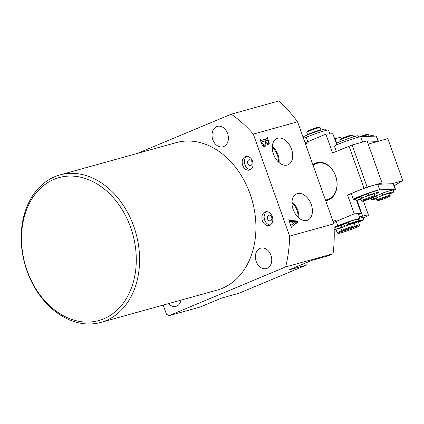 <?xml version="1.0" encoding="UTF-8"?>
<svg xmlns="http://www.w3.org/2000/svg" width="424" height="424" viewBox="0 0 424 424"><rect width="100%" height="100%" fill="white"/><g stroke="black" fill="none" stroke-linecap="round" stroke-linejoin="round"><path stroke-width="0.64" d="M130.645 227.455A74.168 55.894 -105.5 0 0 54.065 179.336A74.168 55.894 -105.5 0 0 27.152 270.697A74.168 55.894 -105.5 0 0 103.732 318.816A74.168 55.894 -105.5 0 0 130.645 227.455M26.998 270.968A76.527 57.664 74.5 0 1 59.906 174.932A76.527 57.664 74.5 0 1 133.777 226.358A76.527 57.664 74.5 0 1 100.87 322.394A76.527 57.664 74.5 0 1 26.998 270.968M100.87 322.394L217.199 290.08A76.527 57.664 -105.5 0 0 250.107 194.038A76.527 57.664 -105.5 0 0 176.236 142.612L59.906 174.932M242.714 165.339A7.065 5.321 -105.5 0 0 249.535 170.082A7.065 5.321 -105.5 0 0 252.572 161.221A7.065 5.321 -105.5 0 0 245.75 156.472A7.065 5.321 -105.5 0 0 242.714 165.339M246.916 156.323A7.065 5.321 -105.5 0 0 244.95 164.713A7.065 5.321 -105.5 0 0 250.605 169.611M247.828 163.516A2.942 2.215 -105.5 0 0 250.669 165.493A2.942 2.215 -105.5 0 0 251.936 161.798A2.942 2.215 -105.5 0 0 249.095 159.822A2.942 2.215 -105.5 0 0 247.828 163.516M262.424 220.687A7.065 5.321 -105.5 0 0 269.24 225.43A7.065 5.321 -105.5 0 0 272.282 216.569A7.065 5.321 -105.5 0 0 265.461 211.82A7.065 5.321 -105.5 0 0 262.424 220.687M266.627 211.671A7.065 5.321 -105.5 0 0 264.661 220.061A7.065 5.321 -105.5 0 0 270.316 224.959M267.533 218.864A2.942 2.215 -105.5 0 0 270.374 220.84A2.942 2.215 -105.5 0 0 271.641 217.146A2.942 2.215 -105.5 0 0 268.8 215.169A2.942 2.215 -105.5 0 0 267.533 218.864M279.066 162.572A13.679 8.952 67.3 0 0 278.012 154.728A13.679 8.952 67.3 0 0 272.309 146.397M273.448 154.156A14.268 9.339 67.3 0 0 287.753 164.904A14.268 9.339 67.3 0 0 291.521 149.131A14.268 9.339 67.3 0 0 276.755 138.579A14.268 9.339 67.3 0 0 273.448 154.156M278.319 161.894A12.598 8.247 67.3 0 0 277.322 154.919A12.598 8.247 67.3 0 0 272.261 147.404M298.777 217.92A13.679 8.952 67.3 0 0 297.717 210.076A13.679 8.952 67.3 0 0 292.014 201.744M293.154 209.504A14.268 9.339 67.3 0 0 307.458 220.252A14.268 9.339 67.3 0 0 311.232 204.479A14.268 9.339 67.3 0 0 296.461 193.927A14.268 9.339 67.3 0 0 293.154 209.504M298.03 217.247A12.598 8.247 67.3 0 0 297.033 210.267A12.598 8.247 67.3 0 0 291.972 202.752M227.603 133.502A10.595 7.987 74.5 0 1 223.051 146.799A10.595 7.987 74.5 0 1 212.822 139.676A10.595 7.987 74.5 0 1 217.374 126.379A10.595 7.987 74.5 0 1 227.603 133.502M181.175 300.086A10.595 7.987 74.5 0 1 176.061 306.314A10.595 7.987 74.5 0 1 168.461 303.616M270.963 255.264A10.595 7.987 74.5 0 1 266.404 268.562A10.595 7.987 74.5 0 1 256.181 261.444A10.595 7.987 74.5 0 1 260.733 248.146A10.595 7.987 74.5 0 1 270.963 255.264M291.489 224.916L293.085 223.771L292.274 221.498L290.514 221.365L289.661 222.415L288.728 219.802L289.126 219.69L289.815 220.438L297.06 220.973L297.77 222.256L291.966 226.453L291.903 227.492L291.505 227.598L290.398 224.476L291.489 224.916L290.551 224.916M290.514 221.365L289.507 221.985M306.271 265.132L288.908 269.956L311.905 260.347L329.268 255.524L333.073 253.764C334.287 244.288 334.568 234.302 333.905 223.819L289.624 236.12A120.087 90.492 74.5 0 1 285.617 266.95L168.885 315.721L200.202 307.018L221.556 298.093L238.919 293.27L306.271 265.132L305.889 262.859M333.905 223.819L297.584 121.81L253.298 134.111L289.624 236.12M261.603 143.625L260.204 139.692L260.601 139.581L261.152 140.397L267.12 138.738L267.041 137.789L267.438 137.678L268.763 141.404C269.516 143.296 269.325 144.52 268.18 145.072L265.875 143.561C266.161 145.178 265.774 146.163 264.719 146.518C263.341 146.593 262.302 145.628 261.603 143.625M260.553 140.678L266.298 139.083L267.12 138.738L267.221 138.293M163.208 305.079L166.452 314.189L168.885 315.721M297.584 121.81C291.648 113.77 285.347 106.832 278.674 101.002L231.218 114.189A120.087 90.492 74.5 0 1 253.298 134.111M231.218 114.189L137.281 153.435M333.073 253.764L285.617 266.95M288.749 219.849L289.126 219.69M288.866 220.178L289.242 220.019M289.067 220.75L289.815 220.438M289.083 220.787L296.238 221.317L297.06 220.973M296.238 221.317L296.948 222.6L297.77 222.256M296.948 222.6L291.966 226.453M291.357 227.174L291.733 227.015M290.414 224.524L290.79 224.37M293.466 223.618L296 221.752L292.708 221.492L293.466 223.618L293.048 223.793M292.327 221.651L292.708 221.492M260.219 139.74L260.601 139.581M260.421 140.302L260.802 140.143M260.543 140.651L261.152 140.397M266.298 139.083L266.399 138.632L266.298 139.083M267.056 137.837L267.438 137.678M266.903 138.834L267.417 140.275M268.334 143.164L267.926 145.119M265.403 143.757L265.875 143.561M265.132 144.505L264.47 146.566M266.129 143.975L267.2 143.794M263.447 145.368L264.269 145.029C265.371 144.743 265.652 143.794 265.122 142.183L264.709 141.028L261.672 141.87L261.942 143.344L264.269 145.029L262.461 145.342M261.158 142.363L261.672 141.87M261.56 143.503L261.942 143.344M261.067 142.119L261.571 141.913M265.191 142.39L265.572 142.231L267.862 143.529L267.041 143.874M266.855 143.937L267.677 143.593C268.53 143.296 268.721 142.48 268.238 141.15L267.639 140.212L265.106 140.916L265.572 142.231M264.724 141.075L265.106 140.916M341.193 138.622L340.838 137.63A23.548 1.458 160.4 0 0 335.087 138.664L334.642 138.786M374.848 196.641A7.77 0.482 -19.6 0 1 374.848 196.598A7.77 0.482 -19.6 0 1 380.577 194.086A7.77 0.482 -19.6 0 1 382.204 193.498M359.372 197.261A7.77 0.482 -19.6 0 1 359.372 197.218A7.77 0.482 -19.6 0 1 365.101 194.706A7.77 0.482 -19.6 0 1 366.728 194.118M355.869 199.365L353.69 199.45A14.13 0.874 -19.6 0 1 353.377 199.381L351.406 193.847A14.13 0.874 -19.6 0 1 361.836 189.226A14.13 0.874 -19.6 0 1 377.71 184.302L393.191 183.682A14.13 0.874 -19.6 0 1 393.499 183.751L395.47 189.284A14.13 0.874 -19.6 0 1 393.414 190.53M353.377 199.381A14.13 0.874 -19.6 0 1 363.808 194.759A14.13 0.874 -19.6 0 1 379.681 189.835L395.157 189.215A14.13 0.874 -19.6 0 1 395.47 189.284M371.233 198.427A14.13 0.874 -19.6 0 1 370.899 198.512M329.861 133.91L328.483 130.041A14.13 0.874 160.4 0 0 320.427 132.065A14.13 0.874 160.4 0 0 306.229 137.265L308.195 142.798L305.466 143.943M306.229 137.265L303.494 138.41M313.172 164.443A19.541 14.729 74.5 0 1 335.628 175.849A19.541 14.729 74.5 0 1 325.669 200.69M325.468 200.128L327.482 199.566A18.836 14.193 -105.5 0 0 335.58 175.928A18.836 14.193 -105.5 0 0 317.401 163.272A18.836 14.193 -105.5 0 0 313.156 165.551M336.29 143.418L332.845 133.735L325.871 134.143L332.575 152.963L352.137 144.997L367.115 187.064L347.553 195.024L354.252 213.844L333.45 222.536M367.115 187.064L382.029 182.919L379.385 184.233M354.252 213.844L361.221 213.436L356.584 200.414M361.221 213.436L358.577 214.544M363.978 188.161L349 146.1M305.068 142.835L325.871 134.143M382.029 182.919L367.051 140.853L352.137 144.997M347.553 195.024L351.74 194.78M350.706 228.547A6.36 0.392 160.4 0 0 354.665 226.766A6.36 0.392 160.4 0 0 346.652 229.198A6.36 0.392 160.4 0 0 342.709 231.022A6.36 0.392 160.4 0 0 350.706 228.547M342.709 231.022L341.813 230.598A7.065 0.435 -19.6 0 1 341.786 230.577A7.065 0.435 -19.6 0 1 346.191 228.568A7.065 0.435 -19.6 0 1 355.1 225.838A7.065 0.435 -19.6 0 1 355.095 225.865L354.665 226.766M306.791 132.246L307.22 131.35A6.36 0.392 -19.6 0 1 311.174 129.569A6.36 0.392 -19.6 0 1 319.171 127.094L320.072 127.518A7.065 0.435 160.4 0 0 311.184 130.269A7.065 0.435 160.4 0 0 306.791 132.246A7.065 0.435 160.4 0 0 306.785 132.277L307.654 134.715A7.065 0.435 -19.6 0 1 312.053 132.707A7.065 0.435 -19.6 0 1 320.963 129.972A7.065 0.435 -19.6 0 1 320.777 130.157M320.963 129.972L320.094 127.539A7.065 0.435 160.4 0 0 320.072 127.518M319.876 130.438L319.855 130.369A5.888 0.366 160.4 0 0 312.43 132.648A5.888 0.366 160.4 0 0 308.762 134.318L308.789 134.387M355.1 225.838L354.231 223.4A7.065 0.435 160.4 0 0 345.322 226.135A7.065 0.435 160.4 0 0 340.923 228.138L341.786 230.577M346.869 223.141A5.888 0.366 160.4 0 0 344.908 223.861A5.888 0.366 160.4 0 0 341.241 225.531L341.951 227.518M346.848 223.072A7.065 0.435 160.4 0 0 344.532 223.92A7.065 0.435 160.4 0 0 340.133 225.928L339.984 225.515M378.362 200.541A6.36 0.392 160.4 0 0 384.976 198.421A6.36 0.392 160.4 0 0 389.725 196.344A6.36 0.392 160.4 0 0 389.121 196.36A6.36 0.392 160.4 0 0 382.141 198.618A6.36 0.392 160.4 0 0 377.768 200.605A6.36 0.392 160.4 0 0 378.362 200.541M377.768 200.605L376.872 200.176A7.065 0.435 -19.6 0 1 376.846 200.154A7.065 0.435 -19.6 0 1 381.929 197.897A7.065 0.435 -19.6 0 1 389.481 195.464A7.065 0.435 -19.6 0 1 390.159 195.416A7.065 0.435 -19.6 0 1 390.154 195.448L389.725 196.344M359.027 137.021A6.36 0.392 -19.6 0 1 367.046 134.371A6.36 0.392 -19.6 0 1 367.635 134.307L368.536 134.737A7.065 0.435 160.4 0 0 367.878 134.8A7.065 0.435 160.4 0 0 361.926 136.655M369.071 136.199L368.557 134.758A7.065 0.435 160.4 0 0 368.536 134.737M390.159 195.416L389.449 193.423A7.065 0.435 160.4 0 0 388.771 193.471A7.065 0.435 160.4 0 0 381.218 195.904A7.065 0.435 160.4 0 0 376.141 198.162L376.846 200.154M376.093 195.888A7.065 0.435 160.4 0 0 376.539 195.782M368.202 144.096L387.822 138.648L402.8 180.714L394.177 185.648M391.94 183.73L402.8 180.714M359.467 217.046L362.679 216.15A23.548 1.458 -19.6 0 1 368.43 215.116A23.548 1.458 -19.6 0 1 363.336 217.947M346.859 147.16A14.13 0.874 160.4 0 0 336.428 151.781M378.378 141.272L376.549 136.152A14.13 0.874 160.4 0 0 376.242 136.083L360.76 136.698A14.13 0.874 160.4 0 0 344.887 141.627A14.13 0.874 160.4 0 0 334.457 146.248L336.296 151.405M376.963 141.664L367.476 142.045M334.096 227.354L337.758 225.822A14.13 0.874 -19.6 0 1 356.563 219.219A14.13 0.874 -19.6 0 1 360.018 218.599A14.13 0.874 -19.6 0 1 357.962 219.844M333.057 221.429L335.787 220.289L337.758 225.822M339.396 225.955A7.77 0.482 -19.6 0 1 339.391 225.907A7.77 0.482 -19.6 0 1 346.752 222.812M336.221 228.971L334.186 229.824M343.08 231.006A11.066 0.684 160.4 0 0 338.225 233.401A11.066 0.684 160.4 0 0 340.96 232.866A11.066 0.684 160.4 0 0 352.222 229.061A11.066 0.684 160.4 0 0 359.033 225.992A11.066 0.684 160.4 0 0 356.271 226.448A11.066 0.684 160.4 0 0 354.257 227.047M338.225 233.401L337.324 232.977A11.771 0.726 -19.6 0 1 337.287 232.94A11.771 0.726 -19.6 0 1 341.924 230.651M355.021 226.019A11.771 0.726 -19.6 0 1 356.52 225.584A11.771 0.726 -19.6 0 1 359.467 225.043A11.771 0.726 -19.6 0 1 359.462 225.096L359.033 225.992M336.004 229.061A11.771 0.726 160.4 0 0 335.946 229.177L337.287 232.94M362.308 201.23A6.36 0.392 160.4 0 0 368.472 199.413A6.36 0.392 160.4 0 0 374.249 196.964A6.36 0.392 160.4 0 0 374.217 196.916A6.36 0.392 160.4 0 0 367.682 198.861A6.36 0.392 160.4 0 0 362.292 201.225A6.36 0.392 160.4 0 0 362.308 201.23M361.407 200.801A7.065 0.435 -19.6 0 1 361.391 200.796A7.065 0.435 -19.6 0 1 361.37 200.775A7.065 0.435 -19.6 0 1 367.587 198.098A7.065 0.435 -19.6 0 1 374.641 196.01A7.065 0.435 -19.6 0 1 374.678 196.036A7.065 0.435 -19.6 0 1 374.678 196.068L374.249 196.964M339.772 140.084L340.202 139.189A6.36 0.392 -19.6 0 1 345.979 136.74A6.36 0.392 -19.6 0 1 352.143 134.922A6.36 0.392 -19.6 0 1 352.159 134.927A6.36 0.392 -19.6 0 1 352.169 134.938L353.06 135.357A7.065 0.435 160.4 0 0 353.038 135.346A7.065 0.435 160.4 0 0 346.191 137.365A7.065 0.435 160.4 0 0 339.772 140.084A7.065 0.435 160.4 0 0 339.772 140.116L340.286 141.558M353.595 136.82L353.081 135.378A7.065 0.435 160.4 0 0 353.06 135.357M374.678 196.036L373.968 194.044A7.065 0.435 160.4 0 0 373.931 194.017A7.065 0.435 160.4 0 0 366.877 196.105A7.065 0.435 160.4 0 0 360.66 198.782L361.37 200.775M360.617 196.508A7.065 0.435 160.4 0 0 361.062 196.402M361.46 220.358L358.566 221.466L361.46 220.358M336.094 229.585A13.542 0.837 -19.6 0 1 334.192 229.978M359.865 218.169L363.135 217.38L363.898 219.595A18.72 1.161 -19.6 0 1 360.442 221.275L358.338 221.863M358.731 219.473L359.181 220.74L363.856 219.6L363.066 217.39M358.322 220.851A13.542 0.837 -19.6 0 1 359.033 220.772L358.593 219.542M368.445 136.39A11.771 0.726 -19.6 0 1 370.825 135.685A11.771 0.726 -19.6 0 1 373.698 135.155L374.058 136.168L373.698 135.161M303.907 138.235L303.452 136.957A11.771 0.726 -19.6 0 1 310.432 133.745A11.771 0.726 -19.6 0 1 322.759 129.574A11.771 0.726 -19.6 0 1 325.627 129.044L326.104 130.375L325.632 129.05M336.513 145.003L336.041 143.688A11.771 0.726 -19.6 0 1 343.021 140.477A11.771 0.726 -19.6 0 1 355.349 136.305A11.771 0.726 -19.6 0 1 358.222 135.775L358.693 137.106L358.222 135.781M374.164 194.595A11.771 0.726 160.4 0 0 378.409 192.464L377.779 190.694A11.771 0.726 160.4 0 0 374.901 191.213A11.771 0.726 160.4 0 0 368.191 193.344L366.681 193.975L367.311 195.745L368.716 195.464M360.676 198.819L356.229 200.372A11.771 0.726 160.4 0 0 359.101 199.847A11.771 0.726 160.4 0 0 360.856 199.333M378.409 192.464A11.771 0.726 160.4 0 0 375.531 192.984A11.771 0.726 160.4 0 0 368.822 195.114L367.311 195.745M373.406 194.07L374.901 193.609A8.242 0.509 -19.6 0 1 375.081 193.651A8.242 0.509 -19.6 0 1 374.71 193.959L374.042 194.25M356.229 200.372L355.598 198.602L356.229 200.372M361.169 196.699L355.598 198.602M343.954 224.646L344.585 226.416M353.971 223.374A11.771 0.726 160.4 0 0 358.428 221.158L357.798 219.388A11.771 0.726 160.4 0 0 354.92 219.902A11.771 0.726 160.4 0 0 348.215 222.038L346.7 222.669L347.33 224.439L349.408 224.015A5.888 0.366 -19.6 0 1 352.397 223.157L354.925 222.303A8.242 0.509 -19.6 0 1 355.105 222.34A8.242 0.509 -19.6 0 1 354.734 222.653L352.959 223.337M341.824 227.163L336.253 229.066A11.771 0.726 160.4 0 0 339.126 228.541A11.771 0.726 160.4 0 0 341.103 227.958M358.428 221.158A11.771 0.726 160.4 0 0 355.551 221.678A11.771 0.726 160.4 0 0 348.846 223.808L347.33 224.439M349.392 224.02L349.604 224.614M352.026 223.236L352.153 223.591M336.253 229.066L335.623 227.296L336.253 229.066M340.615 225.573L335.623 227.296M389.645 193.975A11.771 0.726 160.4 0 0 393.885 191.844L393.255 190.074A11.771 0.726 160.4 0 0 390.377 190.593A11.771 0.726 160.4 0 0 383.667 192.724L382.156 193.355L382.787 195.125L384.192 194.844M376.152 198.199L371.705 199.752A11.771 0.726 160.4 0 0 374.578 199.227A11.771 0.726 160.4 0 0 376.332 198.713M393.885 191.844A11.771 0.726 160.4 0 0 391.007 192.364A11.771 0.726 160.4 0 0 384.298 194.494L382.787 195.125M388.882 193.45L390.382 192.989A8.242 0.509 -19.6 0 1 390.557 193.031A8.242 0.509 -19.6 0 1 390.186 193.339L389.518 193.63M371.705 199.752L371.223 198.384L371.705 199.752M376.644 196.079L374.323 196.805M268.371 141.568L268.763 141.404M336.693 143.179L335.087 138.664M377.71 184.302L379.681 189.835M393.191 183.682L395.157 189.215M357.05 200.345L362.679 216.15M362.674 142.072L360.76 136.698M378.113 141.346L376.242 136.083M374.609 193.673L374.71 193.959M368.191 193.344L368.822 195.114M357.633 197.801L358.264 199.572M354.628 222.367L354.734 222.653M348.215 222.038L348.846 223.808M337.652 226.496L338.283 228.266M390.085 193.053L390.186 193.339M383.667 192.724L384.298 194.494M373.237 197.542L373.74 198.951M290.096 221.423L289.274 221.768M291.283 225.059L290.461 225.398M267.168 138.722L266.346 139.067M261.613 141.892L260.792 142.231M317.401 163.272L312.801 164.549M352.832 222.987L353.038 223.57M376.512 195.703L377.164 197.542M363.416 201.034L368.43 215.116M358.243 213.611L360.018 218.599M358.179 221.429L359.467 225.043M361.036 196.323L361.688 198.162M362.292 201.225L361.391 200.796M363.925 219.595L363.135 217.38"/></g></svg>
